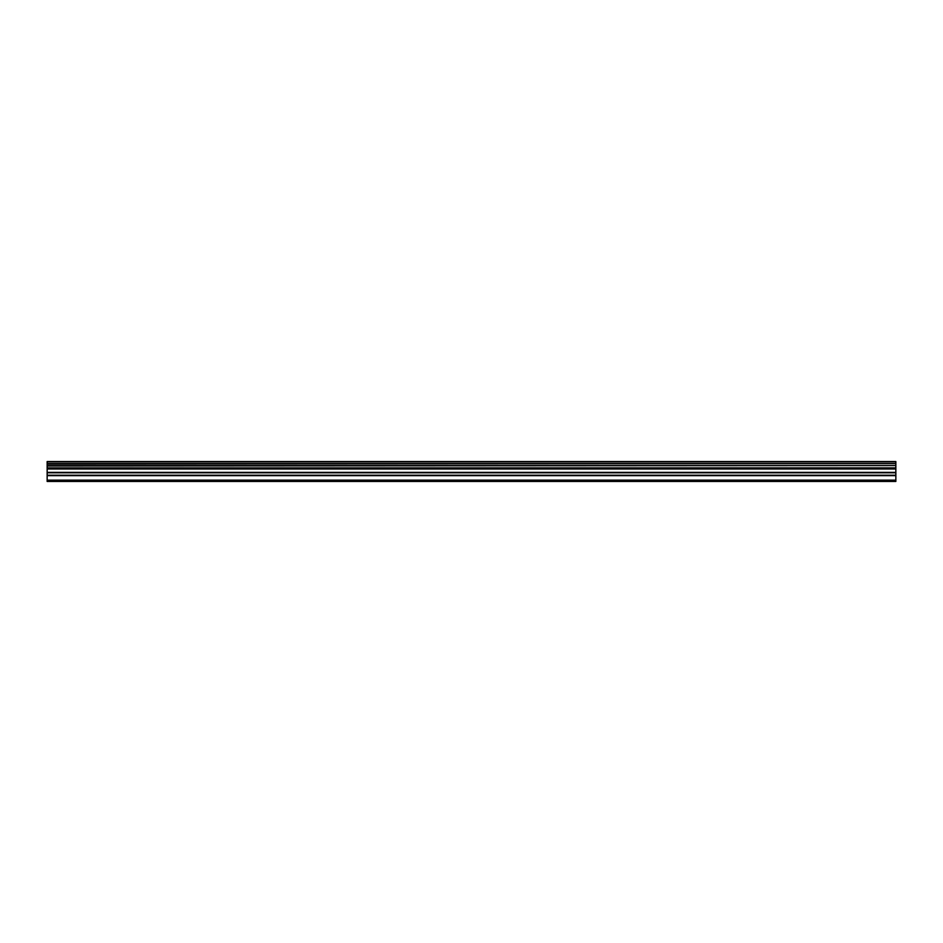 <?xml version="1.0" encoding="UTF-8"?>
<svg xmlns="http://www.w3.org/2000/svg" width="943" height="943" viewBox="0 0 943 943"><rect width="100%" height="100%" fill="white"/><g stroke="black" fill="none" stroke-linecap="round" stroke-linejoin="round"><path stroke-width="1.41" d="M47.15 475.225L47.15 468.152L895.85 468.152L895.85 475.225L47.15 475.225L47.15 481.46L895.85 481.46L895.85 475.225M47.15 461.893L895.85 461.893L47.15 461.54L47.15 468.152M895.85 461.54L47.15 461.54M895.85 461.893L895.85 463.591L47.15 463.591M47.15 464.015L895.85 463.591M895.85 464.015L895.85 465.571L47.15 465.571M47.15 465.995L895.85 465.571M895.85 465.995L895.85 467.893L47.15 467.893M47.15 480.164L895.85 480.164M47.15 468.553L895.85 468.553M47.15 475.649L895.85 475.649M47.15 472.808L895.85 472.808M895.85 472.372L47.15 472.372M47.15 468.977L895.85 468.977"/></g></svg>
